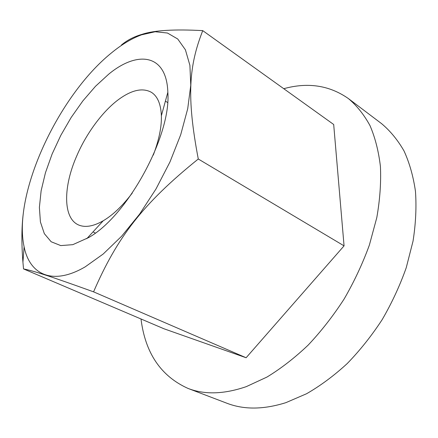 <?xml version="1.0" encoding="UTF-8"?>
<svg xmlns="http://www.w3.org/2000/svg" width="438" height="438" viewBox="0 0 438 438"><rect width="100%" height="100%" fill="white"/><g stroke="black" fill="none" stroke-linecap="round" stroke-linejoin="round"><path stroke-width="0.66" d="M111.219 53.108C58.27 95.933 12.636 193.848 24.106 246.829C29.631 274.533 52.44 286.036 85.224 266.83L103.187 254.024L121.627 236.23L139.563 214.182L155.988 188.975L169.955 161.983L180.708 134.723L187.721 108.684L190.771 85.202L189.9 65.328L185.405 49.795L177.74 38.998L167.464 33.025L155.178 31.744L141.474 34.848C131.624 38.506 121.54 44.594 111.219 53.108M23.532 268.916L164.069 328.812L246.118 357.747L344.06 245.86L198.277 159.005C142.47 203.977 117.231 237.286 93.568 291.845C48.465 275.584 33.753 270.98 23.532 268.916L22.929 262.22C21.489 243.84 21.561 227.995 23.137 214.691M153.295 155.085C159.032 139.853 161.726 126.741 161.376 115.742C160.856 104.02 157.532 96.212 151.395 92.314C142.487 87.447 131.323 90.014 117.915 100.012C102.377 111.75 86.346 133.563 77.028 155.298C63.099 186.418 62.886 217.587 78.073 224.743C84.791 227.848 93.174 226.523 103.226 220.768L104.704 219.871C113.842 214.16 123.034 205.214 132.281 193.038M88.794 237.495L72.796 244.667L60.756 245.592L51.164 241.754L44.337 233.657L40.416 221.967L39.387 207.409L41.134 190.749L45.459 172.72L52.106 154.05L60.778 135.419L71.153 117.493L82.864 100.904L95.511 86.281L108.646 74.225C137.647 50.189 166.637 53.885 167.842 92.276C171.329 135.38 127.693 215.682 88.794 237.495M141.003 318.979C145.241 353.039 160.888 376.176 187.957 388.397L226.802 403.201C243.917 409.837 263.616 409.65 285.91 402.648L306.556 393.746C320.468 385.747 334.03 375.684 347.225 363.556C360.003 350.373 371.665 335.716 382.21 319.581C391.922 302.839 399.938 285.543 406.25 267.678L413.045 241.092C415.772 223.604 416.576 207.004 415.459 191.28C413.291 176.29 409.475 162.837 404.006 150.913C397.72 139.99 390.247 130.902 381.586 123.647L348.418 98.583C329.48 85.35 307.93 82.054 283.758 88.7M187.957 388.397C204.595 394.862 224.037 394.277 246.287 386.634L266.977 377.052C280.993 368.522 294.719 357.873 308.16 345.106C321.213 331.248 333.198 315.891 344.115 299.039C354.216 281.579 362.637 263.588 369.376 245.072L376.806 217.593C379.954 199.586 381.159 182.553 380.425 166.495C378.624 151.236 375.152 137.609 370.006 125.618C364.027 114.685 356.833 105.673 348.418 98.583M344.06 245.86L333.69 124.491L202.745 30.633C188.931 65.919 186.374 96.267 198.277 159.005M246.118 357.747L93.568 291.845M121.392 45.059C127.031 40.247 133.99 36.644 142.273 34.257C154.302 30.299 174.455 29.089 202.745 30.633M24.106 246.829L22.929 262.22M165.4 101.134L167.601 102.519M103.226 220.768L86.773 238.699M161.376 115.742L167.842 92.276M93.562 232.211L95.325 233.06M141.474 34.848L142.273 34.257"/></g></svg>
